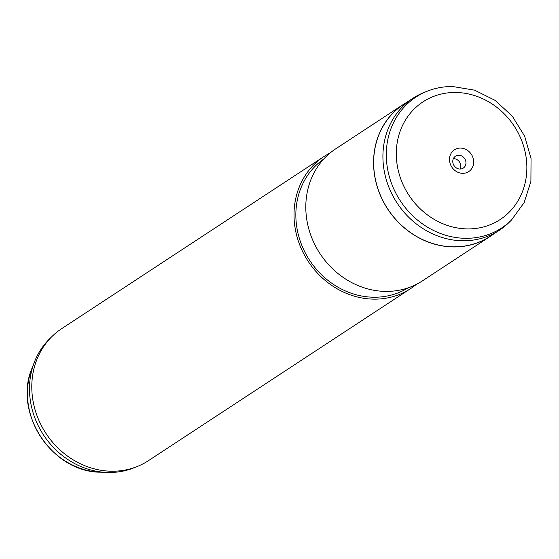 <?xml version="1.0" encoding="UTF-8"?>
<svg xmlns="http://www.w3.org/2000/svg" width="559" height="559" viewBox="0 0 559 559"><rect width="100%" height="100%" fill="white"/><g stroke="black" fill="none" stroke-linecap="round" stroke-linejoin="round"><path stroke-width="0.84" d="M423.855 92.563A78.882 70.595 56.7 0 0 412.828 98.335A78.882 70.595 56.7 0 0 387.687 184.051A78.882 70.595 56.7 0 0 462.929 240.768A78.882 70.595 56.7 0 0 499.383 230.238A78.882 70.595 56.7 0 0 509.067 222.419L511.415 220.113A78.232 70.008 -123.3 0 1 465.661 238.309A78.232 70.008 -123.3 0 1 389.029 175.533A78.232 70.008 -123.3 0 1 426.908 91.334L423.855 92.563M462.705 173.332A13.032 11.662 56.7 0 0 473.62 160.803A13.032 11.662 56.7 0 0 460.448 148.065A13.032 11.662 56.7 0 0 449.541 160.594A13.032 11.662 56.7 0 0 462.705 173.332M459.98 169.042A7.106 6.359 56.7 0 0 463.271 168.091A7.106 6.359 56.7 0 0 465.535 160.363A7.106 6.359 56.7 0 0 458.75 155.255A7.106 6.359 56.7 0 0 455.466 156.206A7.106 6.359 56.7 0 0 453.202 163.927A7.106 6.359 56.7 0 0 459.98 169.042M460.204 169.035A7.106 6.359 56.7 0 0 459.596 162.138A7.106 6.359 56.7 0 0 453.601 158.637A7.106 6.359 56.7 0 0 453.377 158.644M412.828 98.335L403.57 104.414A78.882 70.595 56.7 0 0 378.429 190.13A78.882 70.595 56.7 0 0 453.67 246.84A78.882 70.595 56.7 0 0 490.124 236.317L499.383 230.238M330.069 152.998A78.98 70.686 56.7 0 0 323.961 156.534L61.735 328.615A78.98 70.686 56.7 0 0 52.043 336.441L49.555 338.887A78.288 70.064 56.7 0 0 34.42 362.043A78.288 70.064 56.7 0 0 106.867 472.439A78.288 70.064 56.7 0 0 108.9 472.488A78.288 70.064 56.7 0 0 134.132 467.764L137.36 466.458A78.98 70.686 56.7 0 0 148.401 460.679L410.627 288.598A78.98 70.686 56.7 0 0 416.301 284.405M52.043 336.441A78.98 70.686 56.7 0 0 39.123 420.871A78.98 70.686 56.7 0 0 111.905 471.223A78.98 70.686 56.7 0 0 137.36 466.458M323.961 156.534A78.98 70.686 56.7 0 0 298.792 242.354A78.98 70.686 56.7 0 0 374.132 299.142A78.98 70.686 56.7 0 0 410.627 288.598M323.633 159.14A77.009 68.918 56.7 0 0 300.826 242.753A77.009 68.918 56.7 0 0 373.957 297.227A77.009 68.918 56.7 0 0 408.105 287.864M406.519 102.479A78.98 70.686 56.7 0 0 403.514 104.33L335.749 148.799A78.98 70.686 56.7 0 0 310.58 234.619A78.98 70.686 56.7 0 0 385.913 291.407A78.98 70.686 56.7 0 0 422.415 280.87L490.18 236.394A78.98 70.686 56.7 0 0 493.08 234.375M403.514 104.33A78.98 70.686 56.7 0 0 378.345 190.151A78.98 70.686 56.7 0 0 453.677 246.938A78.98 70.686 56.7 0 0 490.18 236.394M455.487 92.48A70.364 62.971 56.7 0 0 396.583 160.133A70.364 62.971 56.7 0 0 467.666 228.917A70.364 62.971 56.7 0 0 526.578 161.265A70.364 62.971 56.7 0 0 455.487 92.48M34.42 362.043L32.108 367.983A73.9 66.137 56.7 0 0 100.487 472.194L106.867 472.439M511.415 220.113L524.174 202.533L530.903 181.375L531.05 158.574L524.656 136.193L512.317 116.202L495.141 100.389L474.633 90.174L452.615 86.512C443.629 86.449 435.063 88.056 426.908 91.334M32.108 367.983C12.717 412.43 52.001 472.292 100.487 472.194"/></g></svg>
